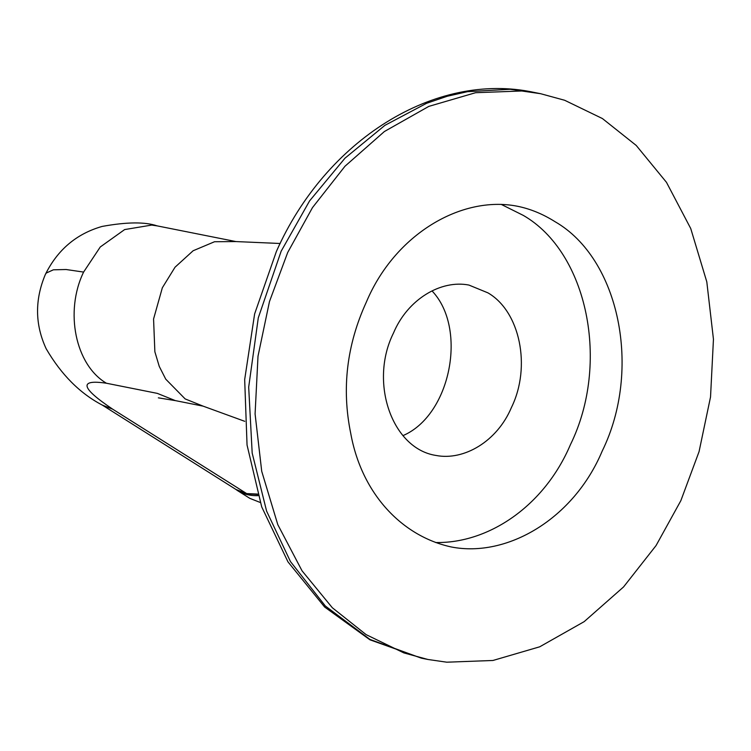 <?xml version="1.0" encoding="UTF-8"?>
<svg xmlns="http://www.w3.org/2000/svg" width="751" height="751" viewBox="0 0 751 751"><rect width="100%" height="100%" fill="white"/><g stroke="black" fill="none" stroke-linecap="round" stroke-linejoin="round"><path stroke-width="1.13" d="M112.716 409.201L247.07 493.839L235.964 489.464L102.296 405.089L112.716 409.201C80.733 387.76 78.63 379.105 106.417 383.235L157.297 393.374L175.274 400.593L203.136 406.15L185.159 398.922L165.736 379.152L159.25 366.394L154.866 351.768L153.57 318.997L162.347 287.764L175.03 267.215L193.129 250.75L214.551 241.728L235.927 241.569L157.175 225.882C145.037 221.77 126.694 221.958 102.145 226.426C76.508 233.758 57.592 249.754 45.379 274.406L46.29 273.026L53.359 269.816L66.088 269.515L83.596 272.078C64.455 311.665 75.4 364.995 106.417 383.235M257.546 494.074L246.384 493.576L235.964 489.464M680.847 500.673L699.059 451.642L710.53 396.979L713.45 339.236L706.804 281.86L690.723 228.501L666.475 182.333L636.21 145.431L602.405 118.545L564.668 100.277L540.617 93.706L521.757 90.984L475.58 92.711L428.802 106.389L384.381 131.528L344.981 166.234L312.472 207.623L287.689 252.505L269.478 301.536L258.006 356.209L255.087 413.942L261.724 471.318L277.814 524.677L302.062 570.844L332.327 607.747L366.122 634.633L403.869 652.91L427.92 659.472L446.779 662.194L492.947 660.476L539.725 646.799L584.156 621.65L623.555 586.944L656.064 545.555L680.847 500.673M555.149 221.761C619.453 258.785 642.199 369.623 602.218 451.041C573.698 518.969 507.085 557.899 451.36 546.981C402.311 536.402 361.71 494.092 350.745 433.43C341.555 388.661 346.746 344.897 366.319 302.146C394.829 234.209 461.452 195.279 517.176 206.196C530.14 208.778 542.804 213.969 555.149 221.761M501.124 204.338L523.344 215.424C587.648 252.449 610.403 363.296 570.413 444.705C544.193 506.324 488.31 543.583 435.608 542.513M487.906 292.843C520.058 311.355 531.436 366.77 511.44 407.483C497.181 441.447 463.874 460.907 436.012 455.453C392.06 448.807 368.872 382.343 393.486 333.031C407.746 299.067 441.053 279.597 468.915 285.061L487.906 292.843M432.041 290.928C467.723 328.337 450.797 415.247 402.921 435.646M258.025 495.641C250.224 495.876 243.418 494.224 237.626 490.656L235.448 489.136M157.166 225.882L151.693 225.084L124.647 229.571L100.268 246.976L83.596 272.078M534.083 92.411L510.07 89.294L467.554 91.66L447.192 96.269L426.53 103.319L384.897 125.351L345 158.17L309.6 200.874L281.156 251.21L258.297 317.804L248.684 387.103L252.186 453.097L266.605 511.121L290.468 561.579L325.324 605.991L369.99 639.448L421.386 658.167L427.92 659.472M260.203 502.466L249.773 498.326L237.626 490.656M158.358 397.842L175.415 400.63M45.379 274.406C34.696 299.762 34.95 324.535 46.158 348.727C61.244 374.636 79.953 393.43 102.296 405.089M235.927 241.569L280.17 243.493M244.742 421.32L203.136 406.15M540.617 93.706L534.074 92.401C434.838 70.913 325.39 140.484 276.377 251.501L254.627 313.918L244.676 379.574L247.051 445.033L261.705 506.869L287.962 561.851L324.639 607.024L369.933 639.805L421.386 658.167M247.07 493.848L257.668 494.449"/></g></svg>
